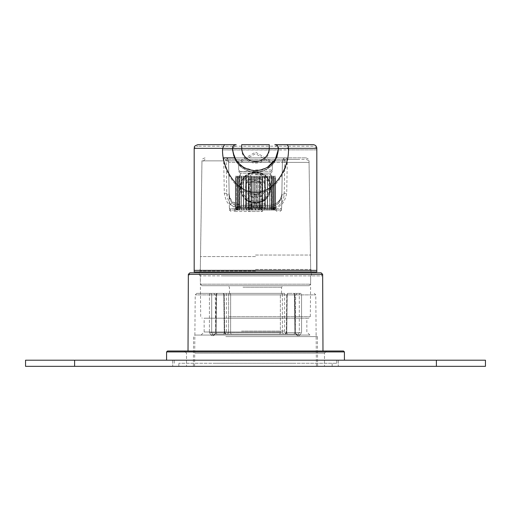 <?xml version="1.0" encoding="UTF-8"?>
<svg xmlns="http://www.w3.org/2000/svg" width="511" height="511" viewBox="0 0 511 511"><rect width="100%" height="100%" fill="white"/><g stroke="black" fill="none" stroke-linecap="round" stroke-linejoin="round"><path stroke-width="0.38" stroke-dasharray="2.56 1.92" d="M313.141 146.197L197.859 146.197L313.141 146.197C318.289 148.056 316.079 148.822 316.82 149.876L288.428 149.876C289.596 170.106 273.289 194.915 256.075 193.714C238.573 195.905 221.314 170.623 222.572 149.876L316.82 149.876L316.82 270.37L194.18 270.37M255.5 270.37L310.528 270.37L255.5 270.37M255.5 269.45L310.688 269.45L255.5 269.45M283.726 144.664L280.545 144.664M276.125 144.664L275.078 144.664M269.284 144.664L241.716 144.664M235.922 144.664L234.875 144.664M233.878 144.664L231.962 144.664M230.493 144.664L224.546 144.664M236.037 159.975L233.84 155.446L232.543 149.059M232.703 150.751L236.025 159.962M240.074 164.778L241.083 165.641M243.785 167.519L253.252 170.617M257.742 170.617L267.227 167.512M278.457 149.084L274.956 159.988M255.5 255.04L310.688 255.04L255.5 255.04M274.803 144.664L275.34 144.702M265.228 208.386L270.434 208.386C276.285 206.687 283.19 209.159 286.684 193.324L287.303 160.863L201.954 160.863L223.697 160.863L224.316 193.324C225.632 200.037 227.478 203.793 229.854 204.579L240.566 208.386L245.772 208.386L255.5 205.818L265.228 208.386A3.066 0.549 90 0 0 264.679 205.371L269.591 205.371C277.09 204.489 281.178 200.472 281.848 193.324L282.417 160.863A3.066 3.066 -90 0 1 285.483 157.848L223.435 157.848M234.849 157.848L305.98 157.848L285.298 157.854L284.161 158.148L282.417 160.863L228.583 160.863L229.152 193.324C229.222 196.792 230.614 199.795 233.323 202.33L241.409 205.371L269.591 205.371C277.032 204.592 281.12 200.574 281.848 193.324L282.417 160.863L287.303 160.863A3.066 1.82 90 0 0 285.483 157.848M223.697 160.863A3.066 1.82 90 0 1 225.517 157.848L226.839 158.148L228.583 160.863L223.697 160.863M270.434 208.386L269.591 205.371L264.679 205.371L269.591 205.371C275.148 204.572 278.604 202.669 279.958 199.654C280.737 198.996 281.363 196.882 281.848 193.324L282.417 160.863A3.066 3.066 0 0 1 282.462 160.39M245.772 208.386L246.321 205.371L241.409 205.371A3.066 0.843 90 0 0 240.566 208.386M225.517 157.848L225.517 157.848A3.066 3.066 -90 0 1 228.583 160.863A3.066 3.066 0 0 0 228.538 160.384M260.201 208.814L259.23 206.955L261.083 207.881L260.201 208.814L262.399 209.97L280.054 209.97L281.587 208.462L262.826 208.462L261.083 207.881L261.076 205.154L259.218 203.863L265.005 203.863L264.628 182.325L246.372 182.325L264.628 182.325A3.066 3.066 -90 0 0 261.562 179.31L261.562 179.31A3.066 3.066 -90 0 1 264.628 182.325L265.005 203.863A1.533 1.533 90 0 0 266.538 205.371A1.533 1.533 -90 0 1 265.005 203.863L245.995 203.863L246.372 182.325A3.066 3.066 90 0 1 249.438 179.31L261.562 179.31L249.445 179.31A3.066 3.066 90 0 0 246.372 182.325L245.995 203.863L251.782 203.863L248.895 205.371L244.462 205.371A1.533 1.533 90 0 0 245.995 203.863A1.533 1.533 -90 0 1 244.462 205.371L241.409 205.371C233.968 204.592 229.88 200.574 229.152 193.324L228.583 160.863L229.413 208.462L281.587 208.462L281.848 193.324L286.684 193.324M261.076 205.154L262.105 205.371M248.895 205.371L241.409 205.371M249.924 205.154L249.917 207.881L248.174 208.462L229.413 208.462L230.946 209.97L248.602 209.97L250.799 208.814L251.77 206.955L249.917 207.881L250.799 208.814M280.054 209.97L230.946 209.97M248.174 208.462A1.533 0.428 -90 0 0 248.602 209.97L262.399 209.97A1.533 0.428 -90 0 0 262.826 208.462M255.5 209.97L276.962 209.97L255.5 209.97M255.5 208.59L256.758 206.904L258.643 208.59L259.614 206.904L261.709 208.59L262.367 206.904L264.615 208.59L264.954 206.904L267.304 208.59L267.304 206.904L269.699 208.59L269.61 206.904L271.75 208.59L271.284 206.904L273.391 208.59L272.567 206.904L274.599 208.59L273.43 206.904L275.333 208.59L273.851 206.904L275.582 208.59L273.851 206.904L275.333 208.59L273.43 206.904L274.599 208.59L272.567 206.904L273.391 208.59L271.284 206.904L271.75 208.59L269.61 206.904L269.699 208.59L267.592 206.904L267.304 208.59L265.273 206.904L264.615 208.59L262.711 206.904L261.709 208.59L259.978 206.904L258.643 208.59L256.758 206.904L255.5 208.59L254.242 206.904L255.5 208.59L255.5 176.244L256.758 176.244L254.242 176.244L254.242 206.904L253.871 206.904L254.242 206.904L254.242 176.244L251.386 176.244L251.386 206.904L252.357 208.59L253.871 206.904L252.357 208.59L251.022 206.904L251.386 206.904L251.386 176.244L248.633 176.244L248.633 206.904L249.291 208.59L251.022 206.904L249.291 208.59L248.289 206.904L248.633 206.904L248.633 176.244L246.047 176.244L246.047 206.904L246.385 208.59L248.289 206.904L246.385 208.59L245.727 206.904L246.047 176.244L243.696 176.244L243.696 208.59L245.727 206.904L243.696 208.59L243.408 206.904L243.696 176.244L241.301 176.244L241.633 176.244L241.301 208.59L243.408 206.904L241.301 208.59L241.633 176.244L239.25 176.244L239.915 176.244L239.915 206.904L239.25 208.59L241.39 206.904L239.25 208.59L239.915 206.904L239.915 176.244L237.609 176.244L238.58 176.244L238.58 206.904L237.609 208.59L239.716 206.904L237.609 208.59L238.58 206.904L238.58 176.244L236.401 176.244L237.66 176.244L237.66 206.904L236.401 208.59L238.433 206.904L236.401 208.59L237.66 206.904L235.667 208.59L237.149 206.904L235.418 208.59L237.66 206.904L237.66 176.244L237.57 206.904L237.66 176.244L236.401 176.244L238.433 176.244L238.433 206.904L238.58 176.244L237.609 176.244L239.716 176.244L239.716 206.904L239.915 176.244L239.25 176.244L241.39 176.244L241.39 206.904L241.633 176.244L241.301 176.244L243.408 176.244L243.408 206.904L243.408 176.244L245.727 176.244L245.727 206.904L245.727 176.244L248.289 176.244L248.289 206.904L248.289 176.244L251.022 176.244L251.022 206.904L251.022 176.244L253.871 176.244L253.871 206.904L253.871 176.244L255.5 176.244C277.058 176.244 277.058 176.244 255.5 176.244C277.058 176.244 277.058 176.244 255.5 176.244C233.942 176.244 233.942 176.244 255.5 176.244C233.942 176.244 233.942 176.244 255.5 176.244L240.323 176.244L270.677 176.244L255.5 176.244L255.5 208.59M256.758 176.244L256.758 206.904L256.758 176.244L257.129 176.244L257.129 206.904L257.129 176.244L256.758 176.244M258.643 176.244L257.129 176.244L259.614 176.244L258.643 176.244L258.643 208.59L258.643 176.244M259.614 176.244L259.614 206.904L259.614 176.244L259.978 176.244L259.978 206.904L259.978 176.244L259.614 176.244M261.709 176.244L259.978 176.244L262.367 176.244L261.709 176.244L261.709 208.59L261.709 176.244M262.367 176.244L262.367 206.904L262.367 176.244L262.711 176.244L262.711 206.904L262.711 176.244L262.367 176.244M264.615 176.244L262.711 176.244L264.954 176.244L264.615 176.244L264.615 208.59L264.615 176.244M264.954 176.244L265.273 206.904L264.954 176.244M267.304 176.244L265.273 176.244L267.304 176.244L267.304 206.904L267.592 176.244L267.304 208.59L267.304 176.244M269.699 176.244L267.592 176.244L269.699 176.244L269.367 176.244L269.699 176.244L269.699 208.59L269.699 176.244M269.367 176.244L269.61 206.904L269.367 176.244M271.75 176.244L269.61 176.244L271.75 176.244L271.086 176.244L271.75 176.244L271.75 208.59L271.75 176.244M271.086 176.244L271.284 206.904L271.086 176.244M273.391 176.244L271.284 176.244L273.391 176.244L272.42 176.244L273.391 176.244L273.391 208.59L273.391 176.244M272.42 176.244L272.567 206.904L272.42 176.244M274.599 176.244L272.567 176.244L274.599 176.244L273.34 176.244L274.599 176.244L274.599 208.59L274.599 176.244M273.34 176.244L273.43 206.904L273.34 176.244M275.333 176.244L273.43 176.244L275.333 176.244L273.826 176.244L275.333 176.244L275.333 208.59L275.333 176.244M273.826 176.244L273.851 206.904L273.826 176.244M275.582 176.244L273.851 176.244L275.582 176.244L275.582 208.59L276.962 209.97M236.401 208.59L236.401 176.244L236.401 208.59M237.609 208.59L237.609 176.244L237.609 208.59M239.25 208.59L239.25 176.244L239.25 208.59M241.301 208.59L241.301 176.244L241.301 208.59M243.696 208.59L243.696 176.244L243.696 208.59M246.385 208.59L246.385 176.244L246.385 208.59M249.291 208.59L249.291 176.244L249.291 208.59M252.357 208.59L252.357 176.244L252.357 208.59M235.667 176.244L237.57 176.244L235.667 176.244L237.174 176.244L235.667 176.244L235.667 208.59L235.667 176.244M237.174 176.244L237.149 206.904L237.174 176.244M235.418 176.244L237.149 176.244L235.418 176.244L235.418 208.59L234.038 209.97M255.5 171.645L270.677 171.645L255.5 171.645C235.922 171.645 235.922 171.645 255.5 171.645C235.922 171.645 235.922 171.645 255.5 171.645M255.5 169.959L272.363 169.959L255.5 169.959M255.5 160.914C277.256 160.914 277.256 160.914 255.5 160.914C277.256 160.914 277.256 160.914 255.5 160.914L238.637 160.914L255.5 160.914C275.078 160.914 275.078 160.914 255.5 160.914C275.078 160.914 275.078 160.914 255.5 160.914C235.922 160.914 235.922 160.914 255.5 160.914C235.922 160.914 235.922 160.914 255.5 160.914M316.82 271.903L194.18 271.903M255.5 271.903L200.472 271.903L255.5 271.903M255.5 172.181C275.372 171.211 275.372 203.959 255.5 202.995C235.628 203.966 235.628 171.217 255.5 172.181A15.407 15.407 -90 0 1 270.907 187.588A15.407 15.407 -90 0 1 255.5 202.995C260.91 202.171 264.04 201.104 264.909 199.788C264.046 201.104 260.91 202.171 255.5 202.995A15.407 15.407 -90 0 1 240.093 187.588A15.407 15.407 -90 0 1 255.5 172.181M255.5 270.983L200.312 270.983L255.5 270.983M246.091 199.788C246.954 201.104 250.09 202.171 255.5 202.995C250.09 202.171 246.96 201.104 246.091 199.788L245.995 205.396L251.782 205.396L248.895 206.904L244.462 206.904A1.533 1.533 -90 0 0 245.995 205.396L246.091 199.788M274.809 146.197L286.454 146.197L288.428 149.876L278.482 149.991C276.841 163.411 269.182 170.827 255.5 172.258C241.786 170.815 234.127 163.399 232.518 149.991L222.572 149.876A3.679 1.974 90 0 1 224.546 146.197L236.197 146.197C233.923 146.446 232.697 147.717 232.518 149.991L232.518 149.991C234.21 163.577 241.869 170.993 255.5 172.258C269.131 170.993 276.79 163.577 278.482 149.991L232.518 149.991C232.697 147.717 233.923 146.446 236.197 146.197M255.5 256.573L200.312 256.573L255.5 256.573M278.482 149.991A3.679 3.679 -90 0 0 274.803 146.197L274.803 146.197C277.077 146.446 278.303 147.717 278.482 149.991L277.16 156.973L272.542 164.702L264.283 170.514L255.353 172.258L249.355 171.421L238.401 164.638L233.814 156.915L232.518 149.991M262.105 206.904L259.218 205.396L265.005 205.396L264.909 199.788L265.005 205.396A1.533 1.533 90 0 0 266.538 206.904L244.462 206.904A1.533 1.533 90 0 0 245.995 205.396L265.005 205.396A1.533 1.533 90 0 0 266.538 206.904L262.105 206.904L266.538 206.904M255.5 197.553C268.358 198.172 268.352 177.004 255.5 177.624C242.642 177.004 242.648 198.172 255.5 197.553A9.965 9.965 90 0 0 265.465 187.588A9.965 9.965 90 0 0 255.5 177.624A9.965 9.965 90 0 0 245.536 187.588A9.965 9.965 90 0 0 255.5 197.553M255.5 206.974L247.567 208.411L247.79 206.904L241.409 206.904C234.83 207.14 228.615 200.497 229.152 194.857L228.583 162.396L309.046 162.396L284.787 162.396L284.199 194.857C283.528 199.475 282.5 202.254 281.12 203.186C277.652 206.866 273.941 208.603 270 208.411A1.533 0.409 -90 0 0 269.591 206.904L263.21 206.904L263.433 208.411L255.5 206.974M247.567 208.411L241 208.411C235.961 206.859 229.931 209.242 226.801 194.857L226.213 162.396L225.517 159.381L298.68 159.381L225.517 159.381L228.583 162.396A3.066 3.066 90 0 0 225.517 159.381M280.054 211.503L281.587 209.995L229.413 209.995L248.174 209.995L251.77 208.488L250.799 210.347L248.602 211.503L262.399 211.503L260.201 210.347L259.23 208.488L262.826 209.995L281.587 209.995L281.848 194.857L279.198 202.26C276.796 205.224 273.596 206.776 269.591 206.904C274.816 206.118 278.016 204.572 279.198 202.26L281.12 203.186M284.199 194.857L281.848 194.857L282.417 162.396L284.787 162.396L285.483 159.381L282.417 162.396L281.848 194.857C281.446 201.807 277.358 205.824 269.591 206.904M241 208.411L241.409 206.904L248.895 206.904M241.409 206.904L247.79 206.904L241.409 206.904C233.648 205.837 229.56 201.819 229.152 194.857L228.583 162.396L229.152 194.857C229.707 198.645 230.391 200.849 231.215 201.455C233.45 203.135 231.125 204.866 241.409 206.904M230.946 211.503L229.413 209.995L229.152 194.857L226.801 194.857M249.924 206.687L249.917 209.414L250.799 210.347M262.826 209.995L262.399 211.503L248.602 211.503L248.174 209.995M255.5 211.503L234.038 211.503L255.5 211.503M261.076 206.687L261.083 209.414L260.201 210.347M311.608 271.903L310.688 270.983L309.046 162.396L308.146 160.275L305.98 159.381L285.483 159.381A3.066 3.066 90 0 0 282.417 162.396L228.583 162.396M255.5 210.123L254.242 208.437L252.357 210.123L251.386 208.437L249.291 210.123L248.633 208.437L246.385 210.123L246.047 208.437L243.696 210.123L243.696 208.437L241.301 210.123L241.39 208.437L239.25 210.123L239.716 208.437L237.609 210.123L238.433 208.437L236.401 210.123L237.57 208.437L235.667 210.123L237.149 208.437L235.418 210.123L237.149 208.437L235.667 210.123L237.57 208.437L236.401 210.123L238.433 208.437L237.609 210.123L239.716 208.437L239.25 210.123L241.39 208.437L241.301 210.123L243.408 208.437L243.696 210.123L245.727 208.437L246.385 210.123L248.289 208.437L249.291 210.123L251.022 208.437L252.357 210.123L254.242 208.437L255.5 210.123L256.758 208.437L255.5 210.123L255.5 177.777L254.242 177.777L256.758 177.777L256.758 208.437L257.129 208.437L256.758 208.437L256.758 177.777L259.614 177.777L259.614 208.437L258.643 210.123L257.129 208.437L258.643 210.123L259.978 208.437L259.614 208.437L259.614 177.777L262.367 177.777L262.367 208.437L261.709 210.123L259.978 208.437L261.709 210.123L262.711 208.437L262.367 208.437L262.367 177.777L264.954 177.777L264.954 208.437L264.615 210.123L262.711 208.437L264.615 210.123L265.273 208.437L264.954 177.777L267.304 177.777L267.304 210.123L265.273 208.437L267.304 210.123L267.592 208.437L267.304 177.777L269.699 177.777L269.367 177.777L269.699 210.123L267.592 208.437L269.699 210.123L269.367 177.777L271.75 177.777L271.086 177.777L271.086 208.437L271.75 210.123L269.61 208.437L271.75 210.123L271.086 208.437L271.086 177.777L273.391 177.777L272.42 177.777L272.42 208.437L273.391 210.123L271.284 208.437L273.391 210.123L272.42 208.437L272.42 177.777L274.599 177.777L273.34 177.777L273.34 208.437L274.599 210.123L272.567 208.437L274.599 210.123L273.34 208.437L275.333 210.123L273.851 208.437L275.582 210.123L273.34 208.437L273.34 177.777L273.43 208.437L273.34 177.777L274.599 177.777L272.567 177.777L272.567 208.437L272.42 177.777L273.391 177.777L271.284 177.777L271.284 208.437L271.086 177.777L271.75 177.777L269.61 177.777L269.61 208.437L269.367 177.777L269.699 177.777L267.592 177.777L267.592 208.437L267.592 177.777L265.273 177.777L265.273 208.437L265.273 177.777L262.711 177.777L262.711 208.437L262.711 177.777L259.978 177.777L259.978 208.437L259.978 177.777L257.129 177.777L257.129 208.437L257.129 177.777L255.5 177.777C233.942 177.777 233.942 177.777 255.5 177.777C233.942 177.777 233.942 177.777 255.5 177.777C277.058 177.777 277.058 177.777 255.5 177.777C277.058 177.777 277.058 177.777 255.5 177.777L255.5 210.123M254.242 177.777L254.242 208.437L254.242 177.777L253.871 177.777L253.871 208.437L253.871 177.777L254.242 177.777M252.357 177.777L253.871 177.777L251.386 177.777L252.357 177.777L252.357 210.123L252.357 177.777M251.386 177.777L251.386 208.437L251.386 177.777L251.022 177.777L251.022 208.437L251.022 177.777L251.386 177.777M249.291 177.777L251.022 177.777L248.633 177.777L249.291 177.777L249.291 210.123L249.291 177.777M248.633 177.777L248.633 208.437L248.633 177.777L248.289 177.777L248.289 208.437L248.289 177.777L248.633 177.777M246.385 177.777L248.289 177.777L246.047 177.777L246.385 177.777L246.385 210.123L246.385 177.777M246.047 177.777L245.727 208.437L246.047 177.777M243.696 177.777L245.727 177.777L243.696 177.777L243.696 208.437L243.408 177.777L243.696 210.123L243.696 177.777M241.301 177.777L243.408 177.777L241.301 177.777L241.633 177.777L241.301 177.777L241.301 210.123L241.301 177.777M241.633 177.777L241.39 208.437L241.633 177.777M239.25 177.777L241.39 177.777L239.25 177.777L239.915 177.777L239.25 177.777L239.25 210.123L239.25 177.777M239.915 177.777L239.716 208.437L239.915 177.777M237.609 177.777L239.716 177.777L237.609 177.777L238.58 177.777L237.609 177.777L237.609 210.123L237.609 177.777M238.58 177.777L238.433 208.437L238.58 177.777M236.401 177.777L238.433 177.777L236.401 177.777L237.66 177.777L236.401 177.777L236.401 210.123L236.401 177.777M237.66 177.777L237.57 208.437L237.66 177.777M235.667 177.777L237.57 177.777L235.667 177.777L237.174 177.777L235.667 177.777L235.667 210.123L235.667 177.777M237.174 177.777L237.149 208.437L237.174 177.777M235.418 177.777L237.149 177.777L235.418 177.777L235.418 210.123L234.038 211.503M274.599 210.123L274.599 177.777L274.599 210.123M273.391 210.123L273.391 177.777L273.391 210.123M271.75 210.123L271.75 177.777L271.75 210.123M269.699 210.123L269.699 177.777L269.699 210.123M267.304 210.123L267.304 177.777L267.304 210.123M264.615 210.123L264.615 177.777L264.615 210.123M261.709 210.123L261.709 177.777L261.709 210.123M258.643 210.123L258.643 177.777L258.643 210.123M275.333 177.777L273.43 177.777L275.333 177.777L273.826 177.777L275.333 177.777L275.333 210.123L275.333 177.777M273.826 177.777L273.851 208.437L273.826 177.777M275.582 177.777L273.851 177.777L275.582 177.777L275.582 210.123L276.962 211.503M255.5 173.178L240.323 173.178L255.5 173.178C275.078 173.178 275.078 173.178 255.5 173.178C275.078 173.178 275.078 173.178 255.5 173.178M255.5 171.492L238.637 171.492L255.5 171.492M255.5 162.447C233.744 162.447 233.744 162.447 255.5 162.447C233.744 162.447 233.744 162.447 255.5 162.447L272.363 162.447L255.5 162.447C235.922 162.447 235.922 162.447 255.5 162.447C235.922 162.447 235.922 162.447 255.5 162.447C275.078 162.447 275.078 162.447 255.5 162.447C275.078 162.447 275.078 162.447 255.5 162.447M258.956 193.912A7.205 7.205 90 0 0 261.824 184.132A7.205 7.205 90 0 0 252.044 181.264A7.205 7.205 90 0 0 249.176 191.044A7.205 7.205 90 0 0 258.956 193.912A7.205 7.205 90 0 0 261.824 184.132A7.205 7.205 90 0 0 252.044 181.264A7.205 7.205 90 0 0 249.176 191.044A7.205 7.205 90 0 0 258.956 193.912M258.662 193.375A6.592 6.592 90 0 0 261.287 184.426A6.592 6.592 90 0 0 252.338 181.801A6.592 6.592 90 0 0 249.713 190.75A6.592 6.592 90 0 0 258.662 193.375M248.589 174.941A14.41 14.41 90 0 0 242.853 194.499A14.41 14.41 90 0 0 262.411 200.235A14.41 14.41 90 0 0 268.147 180.677A14.41 14.41 90 0 0 248.589 174.941M262.705 200.772A15.023 15.023 84.3 0 0 268.684 180.383A15.023 15.023 84.3 0 0 248.295 174.404A15.023 15.023 91.2 0 0 242.316 194.793A15.023 15.023 91.2 0 0 262.705 200.772A15.023 15.023 90 0 0 268.684 180.383A15.023 15.023 90 0 0 248.295 174.404A15.023 15.023 90 0 0 242.316 194.793A15.023 15.023 90 0 0 262.705 200.772M258.585 202.292L261.939 201.162L261.939 196.48L249.061 196.48L261.939 196.48L260.482 195.023L250.518 195.023L260.482 195.023L260.482 173.414L257.889 172.756C261.945 173.255 260.348 173.255 253.111 172.756L250.518 173.414L250.518 195.023L249.061 196.48L249.061 201.162L252.415 202.292C259.594 203.48 266.014 199.386 258.585 202.292C251.412 203.48 244.986 199.386 252.415 202.292M253.111 172.756C249.055 173.255 250.652 173.255 257.889 172.756M182.855 360.204L338.282 360.204L182.855 360.204M182.855 366.336L338.282 366.336L182.855 366.336M25.55 366.336L485.45 366.336L485.45 360.204L25.55 360.204M298.13 360.204L166.586 360.204L298.13 360.204M294.451 360.204L174.251 360.204L294.451 360.204M216.549 363.27L336.749 363.27L216.549 363.27M292.247 363.27L178.85 363.27L292.247 363.27M194.959 353.152L324.485 353.152L194.959 353.152M317.925 351.006L167.506 351.006L343.494 351.006L344.414 351.926L166.586 351.926M316.041 366.336L186.515 366.336L316.041 366.336M218.753 366.336L332.15 366.336L218.753 366.336M224.042 274.356L321.119 274.356L224.042 274.356M280.124 318.2L204.145 318.2L280.124 318.2M280.124 331.997L204.145 331.997L280.124 331.997M229.407 335.063L309.922 335.063L229.407 335.063M229.956 318.2L308.785 318.2L229.956 318.2M284.461 335.063L195.1 335.063L284.461 335.063M282.685 274.356L198.792 274.356L282.685 274.356M225.721 366.336L317.606 366.336L225.721 366.336M223.115 366.336L323.054 366.336L223.115 366.336M240.068 334.143L287.693 334.143L240.068 334.143M241.537 331.077L284.627 331.077L241.537 331.077M241.537 293.365L284.627 293.365L241.537 293.365M267.962 293.365L229.503 293.365L267.962 293.365M224.042 272.823L189.881 272.823M228.315 272.823L312.208 272.823L310.675 274.343L200.325 274.343L310.675 274.343L310.586 284.18L200.414 284.18L310.586 284.18L309.053 285.7L201.947 285.7L309.053 285.7M268.722 285.7L227.919 285.7L268.722 285.7M285.687 334.143L298.373 334.143L285.687 334.143L286.773 332.623L285.457 334.143A1.533 1.201 -90 0 0 286.658 332.623L295.371 332.623L286.658 332.623L285.687 334.143M227.497 334.143L279.421 334.143L214.812 334.143L216.032 332.623L214.812 334.143L227.497 334.143L228.583 332.623L230.621 332.623L231.579 334.143A1.533 0.958 -90 0 1 230.621 332.623L280.379 332.623L228.583 332.623L227.497 334.143M279.421 334.143L283.503 334.143L279.421 334.143A1.533 0.958 90 0 0 280.379 332.623L282.417 332.623L283.503 334.143L296.188 334.143L283.503 334.143L282.417 332.623L280.379 332.623L279.421 334.143M225.313 334.143L212.627 334.143L225.313 334.143L224.227 332.623L225.543 334.143A1.533 1.201 90 0 1 224.342 332.623L215.629 332.623L224.342 332.623L225.313 334.143M229.695 293.365L281.305 293.365L229.695 293.365A1.533 0.945 -90 0 1 230.64 294.885L230.621 332.623L230.64 294.885L280.36 294.885A1.533 0.945 90 0 1 281.305 293.365L217.597 293.365L281.305 293.365A1.533 0.945 90 0 0 280.36 294.885L280.379 332.623L280.36 294.885L230.64 294.885A1.533 0.945 -90 0 0 229.695 293.365L217.597 293.365L229.695 293.365A1.533 1.086 90 0 0 228.609 294.885L228.583 332.623L228.609 294.885L230.64 294.885L228.609 294.885A1.533 1.086 -90 0 1 229.695 293.365M222.7 293.365A1.533 1.207 90 0 1 223.907 294.885L224.342 332.623L223.907 294.885L215.297 294.885L223.907 294.885A1.533 1.207 90 0 0 222.7 293.365L196.754 293.365L222.7 293.365A1.533 1.086 -90 0 1 223.786 294.885L224.227 332.623L223.786 294.885A1.533 1.086 90 0 0 222.7 293.365A1.533 1.533 0 0 1 224.233 294.885A1.533 1.533 0 0 0 222.7 293.365M288.3 293.365A1.533 1.207 -90 0 0 287.093 294.885L286.658 332.623L287.093 294.885L295.703 294.885L287.093 294.885A1.533 1.207 -90 0 1 288.3 293.365L300.391 293.365A1.533 1.086 90 0 0 299.305 294.885L287.093 294.885L286.773 332.623L287.214 294.885A1.533 1.086 90 0 1 288.3 293.365L300.391 293.365A1.533 1.169 90 0 1 301.56 294.885L299.305 294.885L299.325 332.623L298.373 334.143L299.325 332.623L286.773 332.623L299.325 332.623L299.305 294.885A1.533 1.086 90 0 1 300.391 293.365A1.533 1.169 90 0 1 301.56 294.885L301.573 332.623L299.484 335.663A1.533 1.111 -90 0 0 298.373 334.143L296.188 334.143L298.373 334.143L299.484 335.663L301.573 332.623L299.325 332.623L301.573 332.623L301.56 294.885L315.779 294.885L287.214 294.885A1.533 1.086 -90 0 1 288.3 293.365L288.3 293.365A1.533 1.533 0 0 0 286.767 294.885L286.326 332.616L284.793 334.143L286.326 332.629L286.767 294.879A1.533 1.533 0 0 1 288.3 293.365M294.483 294.885L294.93 294.879L295.415 332.616L296.188 334.143A1.533 1.054 90 0 1 297.242 335.663L299.484 335.663L297.242 335.663L294.968 332.623L296.188 334.143L294.968 332.623L282.417 332.623L282.391 294.885L280.36 294.885L282.391 294.885A1.533 1.086 90 0 0 281.305 293.365A1.533 1.086 -90 0 1 282.391 294.885L282.417 332.623L294.968 332.623L294.483 294.885A1.533 1.086 90 0 0 293.403 293.365A1.533 0.99 90 0 1 294.387 294.885L282.391 294.885L294.483 294.885L294.879 332.623L297.242 335.663L295.415 332.616L294.93 294.879L294.483 294.885A1.533 1.086 -90 0 0 293.403 293.365A1.533 0.99 -90 0 1 294.387 294.885L294.879 332.623L294.387 294.885L216.517 294.885L228.609 294.885L216.517 294.885L216.032 332.623L228.583 332.623L216.032 332.623L216.517 294.885A1.533 1.086 90 0 1 217.597 293.365A1.533 1.086 90 0 0 216.517 294.885L216.07 294.879L216.517 294.885M211.675 332.623L212.627 334.143L211.675 332.623L224.227 332.623L211.675 332.623L211.695 294.885L223.786 294.885L211.695 294.885L211.675 332.623L209.427 332.623L211.516 335.663A1.533 1.111 90 0 1 212.627 334.143L214.812 334.143L212.627 334.143L211.516 335.663L209.427 332.623L211.675 332.623M213.758 335.663A1.533 1.054 90 0 1 214.812 334.143L215.585 332.616L216.07 294.879L215.585 332.616L214.812 334.143A1.533 1.054 -90 0 0 213.758 335.663L216.121 332.623L213.758 335.663L211.516 335.663L213.758 335.663M284.697 366.336L194.595 366.336L284.697 366.336M240.323 160.914L255.5 152.15L270.677 160.914M270.677 162.447L255.5 153.683L240.323 162.447M194.18 148.343L241.716 148.343M316.82 148.343L269.284 148.343M224.316 193.324L229.152 193.324M229.854 204.579L233.323 202.33M251.782 203.863L251.77 206.955L259.23 206.955L259.218 203.863M255.5 174.711L270.677 174.711L255.5 174.711M259.218 205.396L259.23 208.488L251.77 208.488L251.782 205.396M269.284 146.197L269.284 149.876A13.797 13.797 90 0 1 255.5 163.06A13.797 13.797 90 0 1 241.716 149.876L241.716 146.197M270 208.411L263.433 208.411M281.848 194.857L282.417 162.396L281.848 194.857M249.029 175.752A13.49 13.49 90 0 0 243.664 194.059A13.49 13.49 90 0 0 261.971 199.424A13.49 13.49 90 0 0 267.336 181.118A13.49 13.49 90 0 0 249.029 175.752M485.45 366.336L485.45 360.204M74.606 366.336L74.606 360.204M436.394 366.336L436.394 360.204M223.307 275.883L322.652 275.883L223.307 275.883M229.215 316.679L310.318 316.679L229.215 316.679M225.805 336.589L317.433 336.589L225.805 336.589M281.951 275.876L200.325 275.876L281.951 275.876M322.652 274.35L188.348 274.35M243.012 287.22L281.548 287.22L243.012 287.22M211.695 294.885A1.533 1.086 90 0 0 210.609 293.365A1.533 1.169 -90 0 0 209.44 294.885L211.695 294.885A1.533 1.086 -90 0 0 210.609 293.365A1.533 1.169 -90 0 0 209.44 294.885L209.427 332.623L209.44 294.885L195.221 294.885L211.695 294.885M216.121 332.623L216.613 294.885L216.121 332.623M216.613 294.885A1.533 0.99 -90 0 1 217.597 293.365A1.533 0.99 90 0 0 216.613 294.885L294.387 294.885M305.98 157.848C310.739 159.879 308.216 159.988 309.046 160.863L310.688 269.45L311.608 270.37M205.02 157.848L202.854 158.742L201.954 160.863L200.312 269.45L199.392 270.37M243.447 167.314L254.395 170.7M255.245 170.725L261.485 169.933L267.553 167.314M226.839 158.148A3.066 3.066 0 0 0 225.702 157.854M285.298 157.854A3.066 3.066 0 0 0 284.161 158.148M272.363 160.914L272.363 169.959L270.677 171.645L270.677 174.711L272.21 176.244M238.637 160.914L238.637 169.959L240.323 171.645L240.323 174.711L238.79 176.244M205.02 159.381L201.954 162.396L200.312 270.983L199.392 271.903M194.18 149.876C194.378 147.66 195.604 146.433 197.859 146.197M238.637 162.447L238.637 171.492L240.323 173.178L240.323 176.244L238.79 177.777M272.363 162.447L272.363 171.492L270.677 173.178L270.677 176.244L272.21 177.777M338.282 360.204L338.282 366.336L338.282 360.204M172.718 360.204L172.718 366.336L172.718 360.204M174.251 363.27L174.251 360.204L174.251 363.27M336.749 363.27L336.749 360.204L336.749 363.27M186.515 353.152L184.369 351.006L186.515 353.152L186.515 366.336L186.515 353.152M324.485 353.152L326.631 351.006L324.485 353.152L324.485 366.336L324.485 353.152M344.414 360.204L344.414 351.926M178.85 366.336L178.85 363.27L178.85 366.336M332.15 366.336L332.15 363.27L332.15 366.336M188.016 351.006L188.348 275.883L189.881 274.356M322.984 351.006L322.652 275.883L321.119 274.356M309.922 335.063L306.856 331.997L306.856 318.2M201.079 335.063L204.145 331.997L204.145 318.2M198.792 274.356L200.325 275.876L200.682 316.679L202.215 318.2M312.208 274.356L310.675 275.876L310.318 316.679L308.785 318.2M193.394 366.336L193.567 336.589L195.1 335.063M317.606 366.336L317.433 336.589L315.9 335.063M226.373 293.365L226.373 331.077L223.307 334.143M284.627 293.365L284.627 331.077L287.693 334.143M201.947 285.7L200.414 284.18L200.325 274.343L198.792 272.823M229.503 293.365L229.452 287.22L227.919 285.7M281.497 293.365L281.548 287.22L283.081 285.7M297.236 293.365L295.703 294.885L295.371 332.623L293.838 334.143M224.674 332.629L226.207 334.143L224.674 332.629L224.233 294.879L224.674 332.616M213.764 293.365L215.297 294.885L215.629 332.623L217.162 334.143M194.595 366.336L195.221 294.885L196.754 293.365M217.597 293.365A1.533 1.533 0 0 0 216.07 294.879A1.533 1.533 0 0 1 217.597 293.365M294.93 294.879A1.533 1.533 0 0 0 293.403 293.365A1.533 1.533 0 0 1 294.93 294.879M316.405 366.336L315.779 294.885L314.246 293.365"/><path stroke-width="0.77" d="M275.078 144.664L274.803 144.664C277.077 144.913 278.303 146.184 278.482 148.458L288.428 148.343C289.686 169.09 272.427 194.372 254.925 192.181C237.711 193.382 221.404 168.573 222.572 148.343L232.518 148.458C232.697 146.184 233.923 144.913 236.197 144.664L197.859 144.664L224.546 144.664L222.572 148.343L194.18 148.343L194.18 270.37L316.82 270.37L316.82 148.343C316.622 146.127 315.396 144.9 313.141 144.664L283.726 144.664M280.545 144.664L276.125 144.664M253.252 170.617L255.5 170.725C241.869 169.46 234.21 162.044 232.518 148.458A3.679 3.679 90 0 1 236.197 144.664L235.922 144.664M234.875 144.664L233.878 144.664M231.962 144.664L230.493 144.664M232.543 149.059L232.703 150.751M236.025 159.962L240.074 164.778M241.083 165.641L243.785 167.519M316.82 148.343L288.428 148.343A3.679 1.974 -90 0 0 286.454 144.664L274.803 144.664C277.077 144.913 278.303 146.184 278.482 148.458C276.79 162.044 269.131 169.46 255.5 170.725L257.742 170.617M267.227 167.512L275.269 159.477L278.457 149.084M275.34 144.702L313.141 144.664M232.518 148.458L241.716 148.343L241.716 144.664L269.284 144.664L269.284 148.343L241.716 148.343L278.482 148.458M223.435 157.848L234.849 157.848M194.18 149.876L194.18 271.903L316.82 271.903L316.82 270.37M485.45 366.336L25.55 366.336L25.55 360.204L25.55 366.336L25.55 360.204L485.45 360.204L485.45 366.336L485.45 360.204M344.414 360.204L344.414 351.926L166.586 351.926L166.586 360.204L166.586 351.926L167.506 351.006L317.925 351.006M166.586 351.926L167.506 351.006L343.494 351.006L344.414 351.926M321.119 272.823L322.652 274.35L188.348 274.35L189.881 272.823L321.119 272.823L224.042 272.823M312.208 272.823L228.315 272.823M269.284 148.343A13.797 13.797 -90 0 1 255.5 161.527A13.797 13.797 -90 0 1 241.716 148.343M25.55 366.336L25.55 360.204M74.606 366.336L74.606 360.204M436.394 366.336L436.394 360.204M194.18 148.343C194.921 147.27 192.724 146.51 197.859 144.664M236.037 159.975L238.298 162.99L243.447 167.314M254.395 170.7L255.245 170.725M267.553 167.314L272.74 162.952L274.956 159.988M224.546 144.664L236.191 144.664M274.809 144.664L275.378 144.709M188.348 274.35L188.016 351.006M322.652 274.35L322.984 351.006"/></g></svg>

